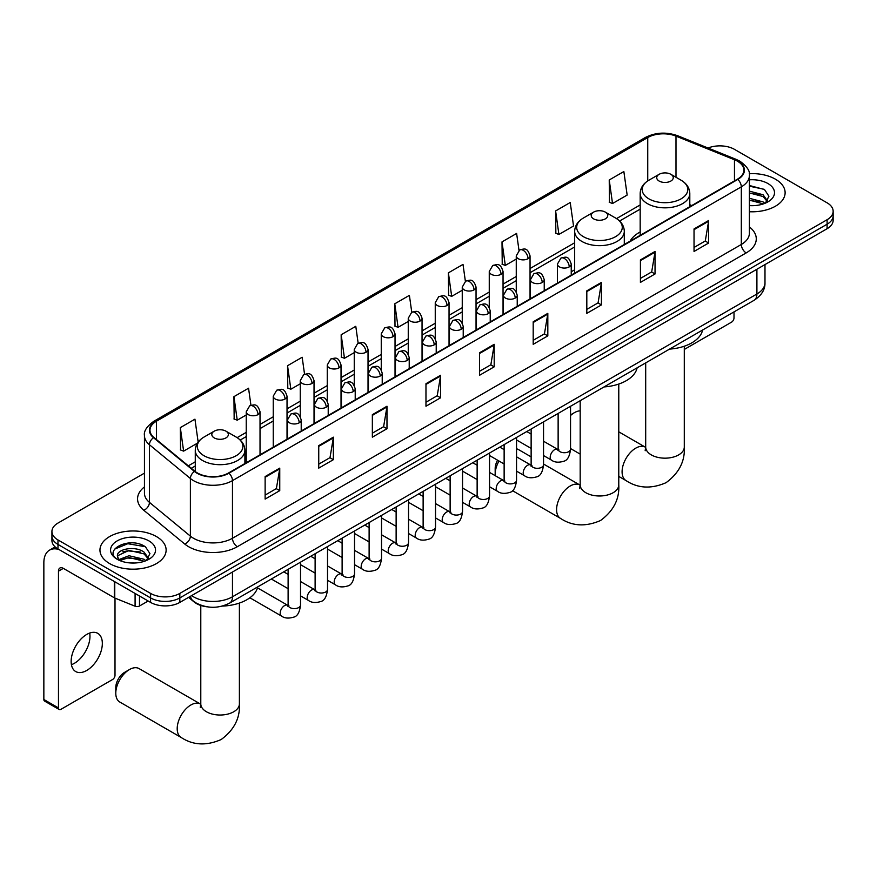 <?xml version="1.0" encoding="UTF-8"?>
<svg xmlns="http://www.w3.org/2000/svg" width="877" height="877" viewBox="0 0 877 877"><rect width="100%" height="100%" fill="white"/><g stroke="black" fill="none" stroke-linecap="round" stroke-linejoin="round"><path stroke-width="1.32" d="M574.665 269.798A36.527 21.092 0 0 0 571.234 271.903M640.177 231.977A36.527 21.092 0 0 0 630.135 241.131M207.18 606.818A20.675 11.938 180 0 1 194.091 601.94L188.555 597.38M144.453 473.131L57.981 523.065A20.675 11.938 0 0 0 51.929 531.506L51.929 540.506A20.675 11.938 0 0 0 57.981 548.947L150.592 602.411A20.675 11.938 0 0 0 179.829 602.411L827.099 228.722A20.675 11.938 0 0 0 833.15 220.28L833.15 215.775A20.675 11.938 0 0 1 827.099 224.216A20.675 11.938 0 0 0 833.15 215.775L833.15 211.269A20.675 11.938 0 0 0 827.099 202.828L734.487 149.364A20.675 11.938 0 0 0 708.046 148.016M51.929 531.506A20.675 11.938 0 0 0 57.981 539.947L150.592 593.411A20.675 11.938 0 0 0 179.829 593.411L179.829 597.917L827.099 224.216L179.829 597.917A20.675 11.938 0 0 1 150.592 597.917A20.675 11.938 0 0 0 179.829 597.917L179.829 602.411M57.981 539.947L57.981 544.442L150.592 597.917L57.981 544.442A20.675 11.938 0 0 1 51.929 536A20.675 11.938 0 0 0 57.981 544.442L57.981 548.947M775.432 179.193A33.085 19.097 0 0 0 749.254 173.668A33.085 19.097 0 0 1 775.432 179.193A33.085 19.097 0 0 1 785.123 192.699A33.085 19.097 0 0 0 775.432 179.193M156.435 536.571A33.085 19.097 0 0 0 120.379 532.427A33.085 19.097 0 0 0 99.956 550.076A33.085 19.097 0 0 0 109.647 563.582A33.085 19.097 0 0 0 145.703 567.726A33.085 19.097 0 0 0 166.126 550.076A33.085 19.097 0 0 0 156.435 536.571A33.085 19.097 0 0 0 120.379 532.427A33.085 19.097 0 0 0 99.956 550.076A33.085 19.097 0 0 0 109.647 563.582A33.085 19.097 0 0 0 145.703 567.726A33.085 19.097 0 0 0 166.126 550.076A33.085 19.097 0 0 0 156.435 536.571M737.414 161.182A22.057 12.738 180 0 1 743.871 170.193A22.057 12.738 180 0 1 737.414 179.193L228.568 472.966A22.057 12.738 180 0 1 194.913 471.267L153.957 437.502A22.057 12.738 180 0 1 149.967 430.201A22.057 12.738 180 0 1 156.435 421.201L647.741 137.546A22.057 12.738 180 0 1 675.992 136.121L734.466 159.757A22.057 12.738 180 0 1 737.414 161.182M737.798 160.962A22.605 13.056 0 0 0 734.783 159.493L676.299 135.858A22.605 13.056 0 0 0 647.347 137.316L156.04 420.971A22.605 13.056 0 0 0 153.508 437.689L194.453 471.453A22.605 13.056 0 0 0 228.963 473.196L737.798 179.423A22.605 13.056 0 0 0 737.798 160.962M265.128 476.573L265.128 499.09L279.752 490.649L279.752 468.132L265.128 476.573M265.128 495.088L276.387 488.588L279.686 468.877A5.514 3.179 -120 0 0 279.752 468.132M276.288 488.642L279.752 490.649M318.746 445.626L318.746 468.132L333.359 459.691L333.359 437.174L318.746 445.626M318.746 464.141L330.004 457.641L333.304 437.93A5.514 3.179 -120 0 0 333.359 437.174M329.905 457.695L333.359 459.691M372.352 414.668L372.352 437.174L386.976 428.732L386.976 406.226L372.352 414.668M372.352 433.183L383.611 426.682L386.921 406.972A5.514 3.179 -120 0 0 386.976 406.226M383.512 426.737L386.976 428.732M425.97 383.709L425.97 406.226L440.594 397.785L440.594 375.268L425.97 383.709M425.97 402.236L437.228 395.724L440.528 376.014A5.514 3.179 -120 0 0 440.594 375.268M437.13 395.79L440.594 397.785M694.036 228.941L694.036 251.458L708.66 243.017L708.66 220.5L694.036 228.941M694.036 247.467L705.294 240.967L708.594 221.256A5.514 3.179 -120 0 0 708.66 220.5M705.196 241.022L708.66 243.017M640.418 259.899L640.418 282.416L655.042 273.975L655.042 251.458L640.418 259.899M640.418 278.415L651.688 271.914L654.987 252.203A5.514 3.179 -120 0 0 655.042 251.458M651.589 271.969L655.042 273.975M586.812 290.857L586.812 313.363L601.425 304.922L601.425 282.416L586.812 290.857M586.812 309.373L598.07 302.872L601.37 283.161A5.514 3.179 -120 0 0 601.425 282.416M597.971 302.927L601.425 304.922M533.194 321.804L533.194 344.321L547.818 335.88L547.818 313.363L533.194 321.804M533.194 340.32L544.453 333.819L547.752 314.109A5.514 3.179 -120 0 0 547.818 313.363M544.354 333.885L547.818 335.88M479.576 352.762L479.576 375.268L494.2 366.827L494.2 344.321L479.576 352.762M479.576 371.278L490.846 364.777L494.146 345.067A5.514 3.179 -120 0 0 494.2 344.321M490.747 364.832L494.2 366.827M749.386 211.741A33.085 19.097 0 0 0 785.123 192.699A33.085 19.097 0 0 1 749.386 211.741M179.829 593.411L827.099 219.721A20.675 11.938 0 0 0 833.15 211.269M304.549 374.227L302.17 357.257L287.546 365.709L287.788 388.083M250.943 405.262L248.553 388.215L233.929 396.656L234.17 419.031M198.158 442.085L194.946 419.173L180.322 427.614L180.552 449.989M465.38 281.309L463.012 264.405L448.388 272.846L448.618 295.22M518.998 250.405L516.619 233.446L502.006 241.888L502.236 264.262M555.612 210.94L558.912 234.455L573.536 226.014L570.236 202.499L555.612 210.94L555.854 233.315M609.23 179.982L612.53 203.508L627.154 195.067L623.854 171.541L609.23 179.982L609.46 202.357M358.156 343.225L355.788 326.31L341.164 334.751L341.394 357.125M411.762 312.256L409.395 295.352L394.771 303.793L395.012 326.178M394.771 303.793L398.07 327.318L408.254 321.442M398.07 327.318L394.771 326.08M448.388 272.846L451.688 296.36L462.256 290.265M451.688 296.36L448.388 295.132M502.006 241.888L505.305 265.413L516.257 259.088M505.305 265.413L502.006 264.174M558.912 234.455L555.612 233.227M612.53 203.508L609.23 202.269M341.164 334.751L344.464 358.276L354.253 352.62M344.464 358.276L341.164 357.038M287.546 365.709L290.846 389.224L300.252 383.797M290.846 389.224L287.546 387.996M233.929 396.656L237.239 420.182L246.24 414.974M237.239 420.182L233.929 418.943M180.322 427.614L183.622 451.129L197.413 443.17M183.622 451.129L180.322 449.901M749.386 205.437L753.496 205.646M749.386 198.29L763.045 201.885L764.865 203.354M749.386 200.077L763.374 203.903M749.386 191.142L763.045 194.738L767.528 200.921M749.386 192.929L763.045 196.525L767.167 201.392M749.386 205.591A22.473 12.969 0 0 0 767.923 201.874A22.473 12.969 0 0 0 767.923 183.534A22.473 12.969 0 0 0 749.386 179.818M765.402 203.135L768.921 196.218L764.47 189.509L749.386 185.496M749.386 186.187L764.163 189.3M749.386 193.335L759.197 194.562M749.386 200.482L759.197 201.71M684.29 349.441L731.561 322.144A3.442 1.995 120 0 0 734.005 317.923L734.005 311.894M580.179 410.842A19.305 11.138 120 0 0 574.325 412.705L570.543 414.887L574.325 412.705A19.305 11.138 120 0 0 570.543 415.512M659.142 181.057A8.277 4.78 0 0 0 670.839 181.057A8.277 4.78 0 0 0 670.839 174.304L681.1 180.224A22.791 13.166 0 0 1 681.1 198.838A22.791 13.166 0 0 1 648.87 198.838A22.791 13.166 0 0 1 648.87 180.224C643.258 183.567 640.353 187.996 640.177 193.51A24.819 14.328 0 0 0 647.434 203.639A24.819 14.328 0 0 0 674.479 206.753A24.819 14.328 0 0 0 689.804 193.51C689.618 187.996 686.713 183.567 681.1 180.224L670.839 174.304A8.277 4.78 0 0 0 659.142 174.304A8.277 4.78 0 0 0 659.142 181.057M669.546 349.112A37.908 21.892 0 0 0 702.62 330.015M499.002 461.017A19.305 11.138 120 0 0 495.176 474.161L495.176 468.526A12.41 7.159 -60 0 1 497.577 460.195M495.176 474.161A19.305 11.138 120 0 0 495.242 475.696M593.63 218.866A8.277 4.78 0 0 0 605.327 218.866A8.277 4.78 0 0 0 605.327 212.113L615.599 218.044A22.791 13.166 0 0 1 615.599 236.658A22.791 13.166 0 0 1 583.358 236.658A22.791 13.166 0 0 1 583.358 218.044C577.746 221.377 574.852 225.806 574.665 231.331A24.819 14.328 0 0 0 581.933 241.46A24.819 14.328 0 0 0 608.978 244.573A24.819 14.328 0 0 0 624.292 231.331C624.106 225.806 621.212 221.377 615.599 218.044L605.327 212.113A8.277 4.78 0 0 0 593.63 212.113A8.277 4.78 0 0 0 593.63 218.866M604.034 386.932A37.908 21.892 0 0 0 637.119 367.825M531.133 456.873L518.471 449.561A19.305 11.138 120 0 0 516.542 448.827M115.786 693.192L115.786 687.568A12.41 7.159 -60 0 1 124.567 672.374L129.434 669.557A19.305 11.138 120 0 0 115.786 693.192A19.305 11.138 120 0 0 119.787 702.028L181.199 737.491A19.305 11.138 -60 0 1 178.239 722.023A19.305 11.138 -60 0 1 190.846 705.009A19.305 11.138 -60 0 1 200.493 704.056L200.789 704.22M214.24 437.908A8.277 4.78 0 0 0 225.937 437.908A8.277 4.78 0 0 0 225.937 431.155L236.209 437.086A22.791 13.166 0 0 1 236.209 455.7A22.791 13.166 0 0 1 203.968 455.7A22.791 13.166 0 0 1 203.968 437.086C198.355 440.418 195.461 444.847 195.275 450.372A24.819 14.328 0 0 0 202.543 460.502A24.819 14.328 0 0 0 229.588 463.604A24.819 14.328 0 0 0 244.902 450.372C244.727 444.847 241.822 440.418 236.209 437.086L225.937 431.155A8.277 4.78 0 0 0 214.24 431.155A8.277 4.78 0 0 0 214.24 437.908M222.265 606.084A37.908 21.892 0 0 0 257.728 586.866M200.493 704.056L139.081 668.603A19.305 11.138 120 0 0 129.434 669.557L124.567 672.374M89.684 633.062A22.057 12.738 -60 0 1 74.37 663.319A22.057 12.738 -60 0 1 71.421 664.689M86.735 670.456A22.057 12.738 120 0 0 101.151 651.019A22.057 12.738 120 0 0 97.775 633.347A22.057 12.738 120 0 0 86.735 634.433A22.057 12.738 120 0 0 72.331 653.869A22.057 12.738 120 0 0 75.707 671.552A22.057 12.738 120 0 0 86.735 670.456M139.498 596.009L139.498 606.007L148.147 601.008M59.011 549.539A27.571 15.918 -120 0 0 49.561 550.12A27.571 15.918 -120 0 0 43.85 562.738L43.85 699.495L58.474 707.936L58.474 571.179A6.895 3.979 60 0 1 59.899 568.022A6.895 3.979 60 0 1 63.341 568.362L114.306 597.785L114.306 581.462M58.474 707.936A3.442 1.995 120 0 0 59.187 709.515L44.563 701.074A3.442 1.995 -60 0 1 43.85 699.495M59.187 709.515A3.442 1.995 120 0 0 60.908 709.35L112.574 679.522A3.442 1.995 120 0 0 115.008 675.301L115.008 598.114M139.498 606.007A3.442 1.995 180 0 1 135.091 606.226L114.766 598.015A3.442 1.995 180 0 1 114.306 597.785M129.303 562.87L134.499 563.023M118.976 559.57L129.007 555.744L144.058 559.263L145.878 560.721M119.908 560.535L129.007 557.531L144.387 561.269M119.14 560.26L117.529 556.489A15.578 8.989 0 0 0 120.039 560.655M148.531 558.298L144.058 552.115C134.707 545.143 115.468 549.44 117.529 556.489L117.463 555.799M117.562 556.709L118 555.547L129.007 550.383L144.058 553.902L148.18 558.759M146.415 560.502L149.934 553.595L145.483 546.875C129.719 535.551 101.699 550.482 117.88 559.636L118.68 560.129M148.937 540.901A22.473 12.969 0 0 0 117.156 540.901A22.473 12.969 0 0 0 117.156 559.252A22.473 12.969 0 0 0 148.937 559.252A22.473 12.969 0 0 0 148.937 540.901M114.591 549.134L127.79 543.718L145.176 546.678M122.835 551.765L127.79 550.866L140.199 551.929M122.835 558.912L127.79 558.013L140.199 559.077M191.625 595.604A27.571 15.918 0 0 0 193.477 596.788A27.571 15.918 0 0 0 232.471 596.788L756.906 294.003A27.571 15.918 0 0 0 764.985 282.745C765.183 289.596 761.543 295.45 754.056 300.318L229.621 603.102A13.791 7.959 60 0 0 232.471 596.788L232.471 572.023M756.906 269.239L756.906 294.003A13.791 7.959 60 0 1 754.056 300.318M190.506 596.25A13.791 9.219 129.5 0 0 192.918 600.734L188.73 597.281M827.099 228.722L827.099 219.721M150.592 602.411L150.592 593.411M749.386 226.913A34.466 19.897 180 0 1 746.184 252.916L237.349 546.7A6.895 3.979 60 0 1 232.471 538.259L741.317 244.475A27.571 15.918 0 0 0 749.386 233.227L749.386 175.597A27.571 15.918 180 0 1 741.317 186.845A6.895 3.979 -120 0 0 737.798 179.423M237.349 546.7A34.466 19.897 180 0 1 188.61 546.7A34.466 19.897 180 0 1 184.74 544.036L143.795 510.282A34.466 19.897 180 0 1 144.453 486.921M193.477 538.259A27.571 15.918 0 0 0 232.471 538.259L232.471 480.629A27.571 15.918 180 0 1 190.386 478.502L149.441 444.738A27.571 15.918 180 0 1 144.453 435.606L144.453 493.236A27.571 15.918 0 0 0 149.441 502.368L190.386 536.132A27.571 15.918 0 0 0 193.477 538.259M749.386 175.597C750.306 171.289 747.138 166.487 739.881 161.182L736.263 159.428A6.895 3.223 112 0 0 734.783 159.493M736.263 159.428L677.778 135.782C666.367 131.736 655.525 132.328 645.264 137.536A6.895 3.979 60 0 1 647.347 137.316M156.04 420.971A6.895 3.979 -120 0 0 153.957 421.19C146.799 426.343 143.642 431.144 144.453 435.606M153.508 437.689A6.895 4.615 129.5 0 0 149.441 444.738L149.441 502.368A6.895 4.615 -50.5 0 1 143.795 510.282M677.778 135.782A6.895 3.223 112 0 0 676.299 135.858M194.453 471.453A6.895 4.615 129.5 0 0 190.386 478.502L190.386 536.132A6.895 4.615 -50.5 0 1 184.74 544.036M228.963 473.196A6.895 3.979 60 0 1 232.471 480.629L741.317 186.845L741.317 244.475A6.895 3.979 60 0 0 746.184 252.916M156.435 421.201L156.435 439.541M734.466 159.757L734.466 180.892M675.992 136.121L675.992 177.275M691.789 205.536L689.804 204.736M647.741 137.546L647.741 180.925M640.177 204.944L616.52 218.603M574.665 242.765L530.048 268.526M516.257 276.485L503.047 284.115M489.256 292.074L476.047 299.704M462.256 307.663L449.046 315.292M435.255 323.251L422.045 330.881M408.254 338.84L395.034 346.47M381.254 354.429L368.033 362.058M354.253 370.017L341.032 377.647M327.253 385.606L314.032 393.236M300.252 401.195L287.031 408.835M273.251 416.794L260.03 424.424M246.24 432.383L237.13 437.645M195.275 461.806L188.303 465.83M479.576 353.475L494.146 345.067M533.194 322.517L547.752 314.109M586.812 291.57L601.37 283.161M640.418 260.612L654.987 252.203M694.036 229.664L708.594 221.256M425.97 384.422L440.528 376.014M372.352 415.38L386.921 406.972M318.746 446.338L333.304 437.93M265.128 477.285L279.686 468.877M684.29 346.218L684.29 447.029A19.305 11.138 180 0 1 678.634 454.911A19.305 11.138 180 0 1 651.337 454.911A19.305 11.138 180 0 1 645.691 447.029L645.165 450.734M684.29 447.029C685.123 461.203 679.05 473.087 666.071 482.679C651.282 489.114 637.952 488.434 626.09 480.629A19.305 11.138 -60 0 1 623.13 465.161A19.305 11.138 -60 0 1 635.737 448.158A19.305 11.138 -60 0 1 645.395 447.204L645.68 447.369M618.778 384.038L618.778 484.849A19.305 11.138 180 0 1 613.122 492.731A19.305 11.138 180 0 1 585.836 492.731A19.305 11.138 180 0 1 580.179 484.849L579.664 488.544M618.778 484.849C619.611 499.024 613.538 510.907 600.57 520.5C585.77 526.934 572.451 526.255 560.589 518.45A19.305 11.138 -60 0 1 557.629 502.981A19.305 11.138 -60 0 1 570.236 485.979A19.305 11.138 -60 0 1 579.883 485.025L580.179 485.189M239.388 603.08L239.388 703.891A19.305 11.138 180 0 1 233.742 711.762A19.305 11.138 180 0 1 206.446 711.762A19.305 11.138 180 0 1 200.789 703.891L200.274 707.586M569.217 266.904A6.895 3.979 0 0 0 571.234 264.087C568.439 255.251 565.72 257.016 560.896 258.123A6.895 3.979 60 0 1 564.339 258.463A6.895 3.979 -120 0 1 569.217 266.904A6.895 3.979 0 0 1 559.46 266.904A6.895 3.979 0 0 1 557.443 264.087L560.896 258.123M543.543 455.547L551.49 460.14A6.205 3.585 -60 0 1 550.537 455.174A6.205 3.585 -60 0 1 554.593 449.704A6.205 3.585 -60 0 1 554.867 449.55A6.205 3.585 -60 0 1 557.695 449.397L543.543 441.23M558.496 450.022L557.936 450.482L558.134 449.145A6.205 3.585 -0 0 0 559.954 451.677A6.205 3.585 -0 0 0 568.439 451.83A6.205 3.585 -0 0 0 570.543 449.145C569.688 456.347 567.463 460.37 563.845 461.214C558.671 462.782 554.549 462.431 551.49 460.14M542.216 282.493A6.895 3.979 0 0 0 544.233 279.686C541.438 270.84 538.719 272.604 533.896 273.712A6.895 3.979 60 0 1 537.338 274.052A6.895 3.979 -120 0 1 542.216 282.493A6.895 3.979 0 0 1 532.46 282.493A6.895 3.979 0 0 1 530.442 279.686L533.896 273.712M516.542 471.135L524.49 475.729A6.205 3.585 -60 0 1 523.536 470.763A6.205 3.585 -60 0 1 527.592 465.292A6.205 3.585 -60 0 1 527.866 465.139A6.205 3.585 -60 0 1 530.695 464.985L516.542 456.818M531.484 465.61L530.936 466.071L531.133 464.733A6.205 3.585 -0 0 0 532.953 467.266A6.205 3.585 -0 0 0 541.438 467.419A6.205 3.585 -0 0 0 543.543 464.733C542.688 471.936 540.462 475.959 536.845 476.803C531.659 478.382 527.548 478.02 524.49 475.729M515.205 298.081A6.895 3.979 0 0 0 517.233 295.275C514.426 286.428 511.708 288.193 506.884 289.3A6.895 3.979 60 0 1 510.337 289.64A6.895 3.979 -120 0 1 515.205 298.081A6.895 3.979 0 0 1 505.459 298.081A6.895 3.979 0 0 1 503.442 295.275L506.884 289.3M489.541 486.735L497.489 491.317A6.205 3.585 -60 0 1 496.535 486.351A6.205 3.585 -60 0 1 500.592 480.881A6.205 3.585 -60 0 1 500.866 480.728A6.205 3.585 -60 0 1 503.694 480.574L489.541 472.407M504.483 481.199L503.935 481.659L504.132 480.322A6.205 3.585 -0 0 0 505.952 482.854A6.205 3.585 -0 0 0 514.437 483.008A6.205 3.585 -0 0 0 516.542 480.322C515.687 487.524 513.462 491.548 509.844 492.392C504.659 493.97 500.537 493.608 497.489 491.317M488.204 313.67A6.895 3.979 0 0 0 490.232 310.864C487.426 302.017 484.707 303.782 479.883 304.889A6.895 3.979 60 0 1 483.337 305.229A6.895 3.979 -120 0 1 488.204 313.67A6.895 3.979 0 0 1 478.458 313.67A6.895 3.979 0 0 1 476.441 310.864L479.883 304.889M462.541 502.324L470.489 506.906A6.205 3.585 -60 0 1 469.535 501.94A6.205 3.585 -60 0 1 473.591 496.47A6.205 3.585 -60 0 1 473.865 496.316A6.205 3.585 -60 0 1 476.682 496.163L462.541 487.996M477.483 496.788L476.935 497.248L477.132 495.911A6.205 3.585 -0 0 0 478.952 498.443A6.205 3.585 -0 0 0 487.437 498.596A6.205 3.585 -0 0 0 489.541 495.911C488.686 503.113 486.461 507.136 482.843 507.98C477.658 509.559 473.536 509.197 470.489 506.906M461.203 329.259A6.895 3.979 0 0 0 463.22 326.452C460.425 317.606 457.706 319.371 452.883 320.478A6.895 3.979 60 0 1 456.336 320.818A6.895 3.979 -120 0 1 461.203 329.259A6.895 3.979 0 0 1 451.458 329.259A6.895 3.979 0 0 1 449.441 326.452L452.883 320.478M435.529 517.912L443.488 522.495A6.205 3.585 -60 0 1 442.534 517.529A6.205 3.585 -60 0 1 446.579 512.058A6.205 3.585 -60 0 1 446.864 511.916A6.205 3.585 -60 0 1 449.682 511.751L435.529 503.584M450.482 512.376L449.934 512.837L450.131 511.499A6.205 3.585 -0 0 0 451.951 514.032A6.205 3.585 -0 0 0 460.436 514.185A6.205 3.585 -0 0 0 462.541 511.499C461.686 518.702 459.449 522.725 455.843 523.569C450.657 525.148 446.536 524.786 443.488 522.495M434.203 344.847A6.895 3.979 0 0 0 436.22 342.041C433.424 333.194 430.706 334.959 425.882 336.066A6.895 3.979 60 0 1 429.335 336.406A6.895 3.979 -120 0 1 434.203 344.847A6.895 3.979 0 0 1 424.457 344.847A6.895 3.979 0 0 1 422.44 342.041L425.882 336.066M408.529 533.501L416.476 538.083A6.205 3.585 -60 0 1 415.534 533.117A6.205 3.585 -60 0 1 419.579 527.647A6.205 3.585 -60 0 1 419.853 527.505A6.205 3.585 -60 0 1 422.681 527.34L408.529 519.173M423.481 527.965L422.933 528.425L423.131 527.088A6.205 3.585 -0 0 0 424.939 529.62A6.205 3.585 -0 0 0 433.435 529.774A6.205 3.585 -0 0 0 435.529 527.088C434.685 534.29 432.449 538.314 428.842 539.158C423.657 540.736 419.535 540.375 416.476 538.083M407.202 360.436A6.895 3.979 0 0 0 409.219 357.63C406.424 348.783 403.705 350.548 398.882 351.655A6.895 3.979 60 0 1 402.324 351.995A6.895 3.979 -120 0 1 407.202 360.436A6.895 3.979 0 0 1 397.456 360.436A6.895 3.979 0 0 1 395.439 357.63L398.882 351.655M381.528 549.09L389.476 553.672A6.205 3.585 -60 0 1 388.533 548.706A6.205 3.585 -60 0 1 392.578 543.236A6.205 3.585 -60 0 1 392.852 543.093A6.205 3.585 -60 0 1 395.68 542.929L381.528 534.762M396.481 543.554L395.922 544.014L396.13 542.677A6.205 3.585 -0 0 0 397.939 545.209A6.205 3.585 -0 0 0 406.435 545.362A6.205 3.585 -0 0 0 408.529 542.677C407.684 549.879 405.448 553.902 401.841 554.746C396.656 556.325 392.534 555.963 389.476 553.672M380.201 376.036A6.895 3.979 0 0 0 382.219 373.218C379.423 364.372 376.704 366.137 371.881 367.244A6.895 3.979 60 0 1 375.323 367.584A6.895 3.979 -120 0 1 380.201 376.036A6.895 3.979 0 0 1 370.456 376.036A6.895 3.979 0 0 1 368.439 373.218L371.881 367.244M354.527 564.678L362.475 569.261A6.205 3.585 -60 0 1 361.521 564.295A6.205 3.585 -60 0 1 365.577 558.824A6.205 3.585 -60 0 1 365.852 558.682A6.205 3.585 -60 0 1 368.68 558.517L354.527 550.35M369.48 559.142L368.921 559.603L369.118 558.265A6.205 3.585 -0 0 0 370.938 560.798A6.205 3.585 -0 0 0 379.434 560.951A6.205 3.585 -0 0 0 381.528 558.265C380.684 565.468 378.447 569.491 374.841 570.335C369.655 571.914 365.534 571.552 362.475 569.261M353.201 391.624A6.895 3.979 0 0 0 355.218 388.807C352.422 379.96 349.704 381.725 344.88 382.832A6.895 3.979 60 0 1 348.322 383.183A6.895 3.979 -120 0 1 353.201 391.624A6.895 3.979 0 0 1 343.455 391.624A6.895 3.979 0 0 1 341.438 388.807L344.88 382.832M327.527 580.267L335.474 584.849A6.205 3.585 -60 0 1 334.521 579.883A6.205 3.585 -60 0 1 338.577 574.413A6.205 3.585 -60 0 1 338.851 574.271A6.205 3.585 -60 0 1 341.679 574.106L327.527 565.939M342.479 574.731L341.92 575.191L342.118 573.854A6.205 3.585 -0 0 0 343.937 576.386A6.205 3.585 -0 0 0 352.433 576.54A6.205 3.585 -0 0 0 354.527 573.854C353.683 581.056 351.447 585.08 347.84 585.924C342.655 587.502 338.533 587.141 335.474 584.849M326.2 407.213A6.895 3.979 0 0 0 328.217 404.396C325.422 395.549 322.703 397.314 317.88 398.421A6.895 3.979 60 0 1 321.322 398.772A6.895 3.979 -120 0 1 326.2 407.213A6.895 3.979 0 0 1 316.454 407.213A6.895 3.979 0 0 1 314.426 404.396L317.88 398.421M300.526 595.856L308.474 600.449A6.205 3.585 -60 0 1 307.52 595.472A6.205 3.585 -60 0 1 311.576 590.002A6.205 3.585 -60 0 1 311.85 589.859A6.205 3.585 -60 0 1 314.679 589.695L300.526 581.528M315.479 590.32L314.92 590.78L315.117 589.443A6.205 3.585 -0 0 0 316.937 591.975A6.205 3.585 -0 0 0 325.422 592.128A6.205 3.585 -0 0 0 327.527 589.443C326.672 596.645 324.446 600.668 320.839 601.512C315.654 603.091 311.532 602.729 308.474 600.449M299.2 422.802A6.895 3.979 0 0 0 301.217 419.984C298.421 411.149 295.702 412.903 290.879 414.01A6.895 3.979 60 0 1 294.321 414.361A6.895 3.979 -120 0 1 299.2 422.802A6.895 3.979 0 0 1 289.443 422.802A6.895 3.979 0 0 1 287.426 419.984L290.879 414.01M249.868 597.785L281.473 616.038A6.205 3.585 -60 0 1 280.519 611.061A6.205 3.585 -60 0 1 284.576 605.59A6.205 3.585 -60 0 1 284.85 605.448A6.205 3.585 -60 0 1 287.678 605.283L257.476 587.853M288.478 605.908L287.919 606.369L288.116 605.031A6.205 3.585 -0 0 0 289.936 607.564A6.205 3.585 -0 0 0 298.421 607.717A6.205 3.585 -0 0 0 300.526 605.031C299.671 612.234 297.446 616.257 293.828 617.101C288.654 618.68 284.532 618.318 281.473 616.038M528.031 258.715A6.895 3.979 0 0 0 530.048 255.909C527.252 247.062 524.534 248.827 519.71 249.934A6.895 3.979 60 0 1 523.152 250.274A6.895 3.979 -120 0 1 528.031 258.715A6.895 3.979 0 0 1 518.285 258.715A6.895 3.979 0 0 1 516.257 255.909L519.71 249.934M501.03 274.304A6.895 3.979 0 0 0 503.047 271.497C500.252 262.651 497.533 264.415 492.71 265.523A6.895 3.979 60 0 1 496.152 265.863A6.895 3.979 -120 0 1 501.03 274.304A6.895 3.979 0 0 1 491.273 274.304A6.895 3.979 0 0 1 489.256 271.497L492.71 265.523M474.029 289.892A6.895 3.979 0 0 0 476.047 287.086C473.251 278.239 470.532 280.004 465.709 281.111A6.895 3.979 60 0 1 469.151 281.451A6.895 3.979 -120 0 1 474.029 289.892A6.895 3.979 0 0 1 464.273 289.892A6.895 3.979 0 0 1 462.256 287.086L465.709 281.111M447.018 305.481A6.895 3.979 0 0 0 449.046 302.675C446.24 293.828 443.521 295.593 438.697 296.7A6.895 3.979 60 0 1 442.151 297.04A6.895 3.979 -120 0 1 447.018 305.481A6.895 3.979 0 0 1 437.272 305.481A6.895 3.979 0 0 1 435.255 302.675L438.697 296.7M420.017 321.07A6.895 3.979 0 0 0 422.045 318.263C419.239 309.417 416.52 311.182 411.697 312.289A6.895 3.979 60 0 1 415.15 312.629A6.895 3.979 -120 0 1 420.017 321.07A6.895 3.979 0 0 1 410.272 321.07A6.895 3.979 0 0 1 408.254 318.263L411.697 312.289M393.017 336.658A6.895 3.979 0 0 0 395.034 333.852C392.238 325.005 389.52 326.77 384.696 327.877A6.895 3.979 60 0 1 388.149 328.217A6.895 3.979 -120 0 1 393.017 336.658A6.895 3.979 0 0 1 383.271 336.658A6.895 3.979 0 0 1 381.254 333.852L384.696 327.877M366.016 352.258A6.895 3.979 0 0 0 368.033 349.441C365.238 340.594 362.519 342.359 357.695 343.466A6.895 3.979 60 0 1 361.149 343.806A6.895 3.979 -120 0 1 366.016 352.258A6.895 3.979 0 0 1 356.27 352.258A6.895 3.979 0 0 1 354.253 349.441L357.695 343.466M339.015 367.847A6.895 3.979 0 0 0 341.032 365.029C338.237 356.183 335.518 357.948 330.695 359.055A6.895 3.979 60 0 1 334.137 359.395A6.895 3.979 -120 0 1 339.015 367.847A6.895 3.979 0 0 1 329.27 367.847A6.895 3.979 0 0 1 327.253 365.029L330.695 359.055M312.015 383.435A6.895 3.979 0 0 0 314.032 380.618C311.236 371.771 308.518 373.536 303.694 374.643A6.895 3.979 60 0 1 307.136 374.994A6.895 3.979 -120 0 1 312.015 383.435A6.895 3.979 0 0 1 302.269 383.435A6.895 3.979 0 0 1 300.252 380.618L303.694 374.643M285.014 399.024A6.895 3.979 0 0 0 287.031 396.207C284.236 387.36 281.517 389.125 276.693 390.232A6.895 3.979 60 0 1 280.136 390.583A6.895 3.979 -120 0 1 285.014 399.024A6.895 3.979 0 0 1 275.268 399.024A6.895 3.979 0 0 1 273.251 396.207L276.693 390.232M258.013 414.613A6.895 3.979 0 0 0 260.03 411.795C257.235 402.96 254.516 404.714 249.693 405.832A6.895 3.979 60 0 1 253.135 406.172A6.895 3.979 -120 0 1 258.013 414.613A6.895 3.979 0 0 1 248.268 414.613A6.895 3.979 0 0 1 246.24 411.795L249.693 405.832M58.474 571.179L63.341 568.362M114.766 581.736L114.766 598.015M135.091 606.226L135.091 593.466M229.621 603.102C218.526 608.671 207.432 608.671 196.338 603.102L192.918 600.734M764.985 282.745L764.985 264.58M645.264 137.536L153.957 421.19M640.177 209.143L619.601 221.015M574.665 246.963L530.048 272.725M516.257 280.684L503.047 288.314M489.256 296.273L476.047 303.902M462.256 311.861L449.046 319.491M435.255 327.45L422.045 335.08M408.254 343.039L395.034 350.668M381.254 358.627L368.033 366.257M354.253 374.216L341.032 381.846M327.253 389.805L314.032 397.434M300.252 405.393L287.031 413.023M273.251 420.982L260.03 428.612M246.24 436.571L240.21 440.057M195.275 466.005L191.296 468.296M626.09 480.629L618.778 476.408M580.179 454.122L570.543 448.553M689.804 206.687L689.804 193.51M640.177 235.332L640.177 193.51M659.142 174.304L648.87 180.224M645.395 447.204L618.778 431.835M645.691 362.881L645.691 447.029M560.589 518.45L512.442 490.649M624.292 244.508L624.292 231.331M574.665 273.153L574.665 231.331M593.63 212.113L583.358 218.044M579.883 485.025L543.543 464.032M580.179 400.701L580.179 484.849M239.388 703.891C240.221 718.055 234.148 729.938 221.179 739.53C206.391 745.976 193.061 745.297 181.199 737.491M244.902 463.538L244.902 450.372M195.275 471.563L195.275 450.372M214.24 431.155L203.968 437.086M200.789 605.47L200.789 703.891M558.956 449.89L557.695 449.397M570.543 406.27L570.543 449.145M571.234 275.137L571.234 264.087M531.133 448.388L516.542 439.958M558.134 413.429L558.134 449.145M557.443 283.096L557.443 264.087M531.133 434.06L526.77 431.539M531.955 465.479L530.695 464.985M543.543 421.859L543.543 464.733M544.233 290.725L544.233 279.686M504.132 463.977L489.541 455.547M531.133 429.017L531.133 464.733M530.442 298.684L530.442 279.686M504.132 449.649L499.769 447.127M504.944 481.067L503.694 480.574M516.542 437.448L516.542 480.322M517.233 306.314L517.233 295.275M477.132 479.566L462.541 471.135M504.132 444.606L504.132 480.322M503.442 314.273L503.442 295.275M477.132 465.238L472.758 462.716M477.943 496.656L476.682 496.163M489.541 453.036L489.541 495.911M490.232 321.903L490.232 310.864M450.131 495.154L435.529 486.735M477.132 460.195L477.132 495.911M476.441 329.862L476.441 310.864M450.131 480.826L445.757 478.305M450.942 512.245L449.682 511.751M462.541 468.625L462.541 511.499M463.22 337.492L463.22 326.452M423.131 510.743L408.529 502.324M450.131 475.783L450.131 511.499M449.441 345.45L449.441 326.452M423.131 496.415L418.757 493.894M423.942 527.844L422.681 527.34M435.529 484.214L435.529 527.088M436.22 353.08L436.22 342.041M396.13 526.332L381.528 517.912M423.131 491.372L423.131 527.088M422.44 361.039L422.44 342.041M396.13 512.004L391.756 509.482M396.941 543.433L395.68 542.929M408.529 499.802L408.529 542.677M409.219 368.669L409.219 357.63M369.118 541.92L354.527 533.501M396.13 506.961L396.13 542.677M395.439 376.639L395.439 357.63M369.118 527.592L364.755 525.071M369.941 559.022L368.68 558.517M381.528 515.391L381.528 558.265M382.219 384.269L382.219 373.218M342.118 557.509L327.527 549.09M369.118 522.549L369.118 558.265M368.439 392.227L368.439 373.218M342.118 543.192L337.755 540.66M342.94 574.61L341.679 574.106M354.527 530.98L354.527 573.854M355.218 399.857L355.218 388.807M315.117 573.098L300.526 564.678M342.118 538.138L342.118 573.854M341.438 407.816L341.438 388.807M315.117 558.781L310.754 556.259M315.939 590.199L314.679 589.695M327.527 546.568L327.527 589.443M328.217 415.446L328.217 404.396M288.116 588.686L271.344 579.006M315.117 553.727L315.117 589.443M314.426 423.405L314.426 404.396M288.116 574.369L283.753 571.848M288.939 605.788L287.678 605.283M300.526 562.157L300.526 605.031M301.217 431.035L301.217 419.984M288.116 569.326L288.116 605.031M287.426 438.993L287.426 419.984M530.048 298.914L530.048 255.909M516.257 291.745L516.257 255.909M503.047 314.503L503.047 271.497M489.256 307.334L489.256 271.497M476.047 330.092L476.047 287.086M462.256 322.933L462.256 287.086M449.046 345.681L449.046 302.675M435.255 338.522L435.255 302.675M422.045 361.269L422.045 318.263M408.254 354.111L408.254 318.263M395.034 376.858L395.034 333.852M381.254 369.699L381.254 333.852M368.033 392.447L368.033 349.441M354.253 385.288L354.253 349.441M341.032 408.046L341.032 365.029M327.253 400.877L327.253 365.029M314.032 423.635L314.032 380.618M300.252 416.465L300.252 380.618M287.031 439.224L287.031 396.207M273.251 447.182L273.251 396.207M260.03 454.812L260.03 411.795M246.24 462.771L246.24 411.795M49.561 550.12L55.141 546.897"/></g></svg>
